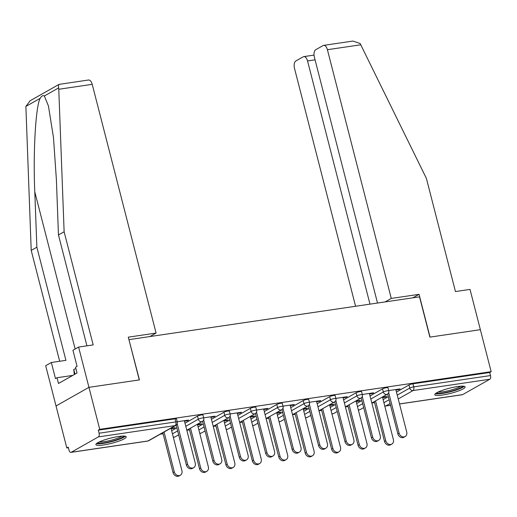 <?xml version="1.0" encoding="UTF-8"?>
<svg xmlns="http://www.w3.org/2000/svg" width="517" height="517" viewBox="0 0 517 517"><rect width="100%" height="100%" fill="white"/><g stroke="black" fill="none" stroke-linecap="round" stroke-linejoin="round"><path stroke-width="0.78" d="M103.574 444.963A15.665 2.643 165.6 0 0 118.988 441.079A15.665 2.643 165.6 0 0 126.232 436.826A15.665 2.643 165.6 0 0 118.542 436.49A15.665 2.643 165.6 0 0 103.129 440.374A15.665 2.643 165.6 0 0 95.884 444.62A15.665 2.643 165.6 0 0 103.574 444.963M442.468 395.046A15.665 2.643 165.6 0 0 457.881 391.162A15.665 2.643 165.6 0 0 465.126 386.916A15.665 2.643 165.6 0 0 457.435 386.574A15.665 2.643 165.6 0 0 442.022 390.458A15.665 2.643 165.6 0 0 434.778 394.704A15.665 2.643 165.6 0 0 442.468 395.046M86.927 345.841L58.466 234.977L64.127 231.778L93.176 344.917L78.603 347.062L72.942 350.267L77.078 366.379L75.54 367.244L77.02 373.003L58.499 383.485L57.019 377.727L55.481 378.599L51.345 362.488L45.683 365.693L66.809 447.961L68.399 447.728M160.231 434.202L163.088 433.782M186.811 430.286L189.519 429.892M213.243 426.396L215.957 425.995M239.681 422.499L242.389 422.105M266.113 418.608L268.821 418.208M292.544 414.718L295.252 414.317M318.983 410.821L321.69 410.42M345.414 406.931L348.122 406.53M371.846 403.034L374.554 402.633M78.603 347.062L88.943 387.336L56.023 405.968L88.943 387.336L139.441 379.898L128.946 339.714M129.101 339.624L419.533 296.848L429.873 337.123L480.364 329.684L491.15 371.678L489.709 372.498L412.954 383.801L413.736 386.871L490.497 375.562L489.709 372.498M490.497 375.562A3.012 1.577 81.6 0 1 489.799 379.258L462.637 394.626A3.012 1.577 81.6 0 1 462.334 394.729L399.525 403.984M149.898 336.561L156.082 333.064L128.294 337.162L139.273 379.924L88.943 387.336L99.729 429.33L491.15 371.678M66.809 447.961L68.25 447.147L69.032 450.217A3.012 1.577 -98.4 0 0 70.913 452.381A3.012 1.577 -98.4 0 0 71.217 452.278L98.372 436.904A3.012 1.577 -98.4 0 0 99.077 433.214L98.288 430.15L99.729 429.33M388.719 390.587L400.106 388.907L398.859 389.611L398.73 389.114M382.483 397.127L386.671 396.513L385.417 397.218L385.288 396.713M395.944 390.044L398.859 389.611M382.612 397.631L385.417 397.218M171.657 430.764L176.84 427.83M184.996 423.216L197.5 416.14A3.012 0.511 -14.4 0 1 201.481 414.951A3.012 0.511 -14.4 0 1 202.961 415.015L203.75 418.085A3.012 0.511 -14.4 0 0 202.27 418.014A3.012 0.511 165.6 0 0 198.289 419.203L197.5 416.14M98.288 430.15L175.05 418.841A3.012 0.511 -14.4 0 1 176.53 418.906L177.312 421.975A3.012 0.511 -14.4 0 0 175.838 421.911L175.05 418.841M383.123 399.615L388.306 396.681M396.461 392.067L408.973 384.991A3.012 0.511 -14.4 0 1 412.954 383.801M210.91 417.297L213.818 416.87L215.072 416.159L203.685 417.839M197.449 424.379L201.63 423.766L200.383 424.47L200.253 423.966M197.578 424.884L200.383 424.47M224.52 422.977L229.703 420.043M237.865 415.429L250.37 408.352A3.012 0.511 -14.4 0 1 254.351 407.163A3.012 0.511 -14.4 0 1 255.825 407.228L256.613 410.298A3.012 0.511 -14.4 0 0 255.139 410.227A3.012 0.511 165.6 0 0 251.152 411.422L250.37 408.352M263.773 409.509L266.688 409.083L267.935 408.372L256.555 410.052M250.318 416.592L254.5 415.978L253.252 416.683L253.123 416.185M250.448 417.096L253.252 416.683M277.39 415.19L282.573 412.256M290.728 407.642L303.233 400.565A3.012 0.511 -14.4 0 1 307.214 399.376A3.012 0.511 -14.4 0 1 308.694 399.441L309.483 402.51A3.012 0.511 -14.4 0 0 308.003 402.446A3.012 0.511 165.6 0 0 304.022 403.635L303.233 400.565M316.643 401.722L319.558 401.295L320.805 400.591L309.418 402.265M303.182 408.811L307.369 408.191L306.122 408.902L305.993 408.398M303.311 409.309L306.122 408.902M330.26 407.402L335.443 404.468M343.598 399.854L356.103 392.778A3.012 0.511 -14.4 0 1 360.084 391.589A3.012 0.511 -14.4 0 1 361.564 391.653L362.352 394.723A3.012 0.511 -14.4 0 0 360.872 394.658A3.012 0.511 165.6 0 0 356.892 395.848L356.103 392.778M369.513 393.935L372.421 393.508L373.668 392.804L362.288 394.477M356.051 401.024L360.233 400.404L358.985 401.114L358.856 400.61M356.181 401.528L358.985 401.114M356.691 403.512L361.874 400.578M370.03 395.964L382.535 388.881A3.012 0.511 -14.4 0 1 386.516 387.692A3.012 0.511 -14.4 0 1 387.996 387.763L388.784 390.826A3.012 0.511 -14.4 0 0 387.304 390.762A3.012 0.511 165.6 0 0 383.323 391.951L382.535 388.881M329.62 404.914L333.801 404.3L332.554 405.005L332.425 404.501M329.749 405.418L332.554 405.005M343.075 397.832L345.989 397.399L347.237 396.694L335.856 398.374M303.822 411.299L309.004 408.365M317.167 403.745L329.672 396.668A3.012 0.511 -14.4 0 1 333.652 395.479A3.012 0.511 -14.4 0 1 335.126 395.544L335.914 398.613A3.012 0.511 -14.4 0 0 334.441 398.549A3.012 0.511 165.6 0 0 330.453 399.738L329.672 396.668M276.75 412.702L280.931 412.088L279.684 412.792L279.555 412.288M276.879 413.206L279.684 412.792M290.211 405.619L293.12 405.186L294.367 404.481L282.986 406.155M250.958 419.087L256.141 416.153M264.297 411.532L276.802 404.456A3.012 0.511 -14.4 0 1 280.783 403.266A3.012 0.511 -14.4 0 1 282.263 403.331L283.051 406.401A3.012 0.511 -14.4 0 0 281.571 406.336A3.012 0.511 165.6 0 0 277.59 407.525L276.802 404.456M223.88 420.489L228.068 419.875L226.821 420.579L226.692 420.075M224.01 420.993L226.821 420.579M237.342 413.406L240.256 412.973L241.504 412.269L230.117 413.943M198.089 426.874L203.271 423.94M211.427 419.319L223.932 412.243A3.012 0.511 -14.4 0 1 227.913 411.054A3.012 0.511 -14.4 0 1 229.393 411.118L230.181 414.188A3.012 0.511 -14.4 0 0 228.701 414.123A3.012 0.511 165.6 0 0 224.721 415.313L223.932 412.243M171.017 428.276L175.198 427.662L173.951 428.367L173.822 427.863M171.146 428.78L173.951 428.367M184.479 421.187L187.387 420.76L188.634 420.056L177.253 421.73M372.421 393.508L372.292 393.004M345.989 397.399L345.86 396.894M319.558 401.295L319.428 400.791M293.12 405.186L292.99 404.682M266.688 409.083L266.559 408.579M240.256 412.973L240.127 412.469M213.818 416.87L213.689 416.366M187.387 420.76L187.257 420.256M405.141 436.529L403.893 437.24A4.517 3.781 -119.5 0 1 397.851 433.866L399.105 433.156A4.517 3.781 60.5 0 0 405.141 436.529A4.517 3.781 60.5 0 0 406.724 432.038L395.815 389.54M397.851 433.866L387.627 394.025M399.105 433.156L388.694 392.616M391.802 444.084L390.555 444.788A4.517 3.781 -119.5 0 1 384.512 441.415L385.76 440.71A4.517 3.781 60.5 0 0 391.802 444.084A4.517 3.781 60.5 0 0 393.385 439.586L382.444 396.978M375.536 400.888L385.76 440.71M374.289 401.593L384.512 441.415M462.676 386.154A13.558 2.288 -14.4 0 1 452.627 390.807A13.558 2.288 -14.4 0 1 438.229 393.295A13.558 2.288 -14.4 0 1 436.555 392.862M438.254 391.983A12.557 2.12 165.6 0 0 438.823 392.035A12.557 2.12 165.6 0 0 450.449 390.206A12.557 2.12 165.6 0 0 460.77 386.199M435.32 393.721A15.568 2.624 165.6 0 0 436.548 393.889A15.568 2.624 165.6 0 0 451.664 391.434A15.568 2.624 165.6 0 0 464.176 386.309M123.783 436.07A13.558 2.288 -14.4 0 1 110.774 441.524A13.558 2.288 -14.4 0 1 97.661 442.772M99.361 441.899A12.557 2.12 165.6 0 0 110.522 440.394A12.557 2.12 165.6 0 0 121.876 436.115M96.427 443.631A15.568 2.624 165.6 0 0 110.787 441.867A15.568 2.624 165.6 0 0 125.282 436.225M74.293 374.541L73.757 369.397L75.902 368.64M74.978 374.153L73.757 369.397M323.655 45.373L352.872 41.069L360.123 43.493L426.402 178.417L455.458 291.556L470.024 289.41L480.364 329.684L430.041 337.097L419.061 294.335L391.272 298.425L327.41 49.703A6.023 3.147 -98.4 0 0 323.655 45.373A6.023 3.147 -98.4 0 0 323.054 45.58L315.758 49.71A6.023 3.147 -98.4 0 0 314.355 57.09L377.507 303.04M391.272 298.425L385.094 301.922M315.066 59.836L307.544 60.948A6.023 3.147 -98.4 0 0 303.789 56.611A6.023 3.147 -98.4 0 0 303.188 56.825L295.892 60.948A6.023 3.147 -98.4 0 0 294.49 68.334L355.58 306.271M307.544 60.948L369.985 304.145M419.061 294.335L412.883 297.831M58.466 234.977L56.385 179.612L53.484 137.554L48.43 105.94L44.346 95.981C43.027 95.147 41.638 95.936 40.164 98.346L25.882 106.431L30.115 100.757L59.041 84.381L88.459 80.012A6.023 3.147 81.6 0 1 92.22 84.342L58.77 89.267L58.634 87.896C58.266 85.305 58.608 84.135 59.649 84.374M58.77 89.267L64.127 231.778M25.882 106.431L31.207 250.409L36.869 247.204L65.918 360.343L51.345 362.488M31.207 250.409L59.668 361.267M40.164 98.346C35.686 106.159 33.01 152.677 34.788 191.833L36.869 247.204M156.082 333.064L92.22 84.342M72.755 375.413L57.019 377.727M378.709 440.426L377.462 441.13A4.517 3.781 -119.5 0 1 371.419 437.757L372.667 437.052A4.517 3.781 60.5 0 0 378.709 440.426A4.517 3.781 60.5 0 0 380.292 435.928L369.384 393.431M371.419 437.757L361.189 397.916M372.667 437.052L362.262 396.513M352.271 444.316L351.024 445.021A4.517 3.781 -119.5 0 1 344.988 441.654L346.235 440.943A4.517 3.781 60.5 0 0 352.271 444.316A4.517 3.781 60.5 0 0 353.861 439.825L342.945 397.327M344.988 441.654L334.757 401.812M346.235 440.943L335.824 400.404M325.839 448.213L324.592 448.918A4.517 3.781 -119.5 0 1 318.556 445.544L319.803 444.84A4.517 3.781 60.5 0 0 325.839 448.213A4.517 3.781 60.5 0 0 327.423 443.715L316.514 401.218M318.556 445.544L308.326 405.703M319.803 444.84L309.392 404.3M299.408 452.104L298.16 452.808A4.517 3.781 -119.5 0 1 292.118 449.441L293.365 448.73A4.517 3.781 60.5 0 0 299.408 452.104A4.517 3.781 60.5 0 0 300.991 447.612L290.082 405.115M292.118 449.441L281.888 409.6M293.365 448.73L282.961 408.191M272.97 456L271.722 456.705A4.517 3.781 -119.5 0 1 265.686 453.331L266.934 452.627A4.517 3.781 60.5 0 0 272.97 456A4.517 3.781 60.5 0 0 274.559 451.503L263.644 409.005M265.686 453.331L255.456 413.49M266.934 452.627L256.522 412.088M365.364 447.974L364.117 448.678A4.517 3.781 -119.5 0 1 358.081 445.311L359.328 444.601A4.517 3.781 60.5 0 0 365.364 447.974A4.517 3.781 60.5 0 0 366.954 443.476L356.013 400.869M349.104 404.779L359.328 444.601M347.857 405.483L358.081 445.311M338.932 451.864L337.685 452.575A4.517 3.781 -119.5 0 1 331.643 449.202L332.896 448.498A4.517 3.781 60.5 0 0 338.932 451.864A4.517 3.781 60.5 0 0 340.516 447.373L329.581 404.759M322.666 408.676L332.896 448.498M321.419 409.38L331.643 449.202M312.501 455.761L311.253 456.466A4.517 3.781 -119.5 0 1 305.211 453.092L306.458 452.388A4.517 3.781 60.5 0 0 312.501 455.761A4.517 3.781 60.5 0 0 314.084 451.263L303.143 408.656M296.235 412.566L306.458 452.388M294.987 413.27L305.211 453.092M286.063 459.652L284.815 460.363A4.517 3.781 -119.5 0 1 278.779 456.989L280.027 456.285A4.517 3.781 60.5 0 0 286.063 459.652A4.517 3.781 60.5 0 0 287.652 455.16L276.711 412.547M269.803 416.456L280.027 456.285M268.556 417.167L278.779 456.989M259.631 463.549L258.384 464.253A4.517 3.781 -119.5 0 1 252.348 460.88L253.595 460.175A4.517 3.781 60.5 0 0 259.631 463.549A4.517 3.781 60.5 0 0 261.214 459.051L250.28 416.443M243.365 420.353L253.595 460.175M242.118 421.058L252.348 460.88M246.538 459.891L245.291 460.595A4.517 3.781 -119.5 0 1 239.255 457.222L240.502 456.517A4.517 3.781 60.5 0 0 246.538 459.891A4.517 3.781 60.5 0 0 248.128 455.393L237.213 412.902M239.255 457.222L229.025 417.387M240.502 456.517L230.091 415.978M233.199 467.439L231.952 468.15A4.517 3.781 -119.5 0 1 225.91 464.777L227.157 464.072A4.517 3.781 60.5 0 0 233.199 467.439A4.517 3.781 60.5 0 0 234.783 462.948L223.842 420.334M216.933 424.244L227.157 464.072M215.686 424.955L225.91 464.777M220.106 463.781L218.859 464.492A4.517 3.781 -119.5 0 1 212.817 461.119L214.064 460.414A4.517 3.781 60.5 0 0 220.106 463.781A4.517 3.781 60.5 0 0 221.69 459.29L210.781 416.792M212.817 461.119L202.586 421.277M214.064 460.414L203.659 419.875M206.761 471.336L205.514 472.04A4.517 3.781 -119.5 0 1 199.478 468.667L200.725 467.963A4.517 3.781 60.5 0 0 206.761 471.336A4.517 3.781 60.5 0 0 208.351 466.838L197.41 424.231M190.502 428.141L200.725 467.963M189.254 428.845L199.478 468.667M193.668 467.678L192.421 468.383A4.517 3.781 -119.5 0 1 186.385 465.009L187.632 464.305A4.517 3.781 60.5 0 0 193.668 467.678A4.517 3.781 60.5 0 0 195.258 463.18L184.349 420.689M186.385 465.009L176.155 425.168M187.632 464.305L177.221 423.766M180.33 475.226L179.082 475.931A4.517 3.781 -119.5 0 1 173.046 472.564L174.294 471.853A4.517 3.781 60.5 0 0 180.33 475.226A4.517 3.781 60.5 0 0 181.919 470.735L170.978 428.121M164.063 432.031L174.294 471.853M162.816 432.742L173.046 472.564M489.799 379.258L413.038 390.561L398.232 398.943M390.07 403.557L385.876 405.935L390.509 405.25M399.512 403.926L462.637 394.626M397.25 395.137L409.755 388.06A3.012 0.511 165.6 0 1 413.736 386.871A3.012 1.577 81.6 0 1 413.038 390.561A3.012 2.52 -119.5 0 1 409.755 388.06L408.973 384.991M384.713 405.813A3.012 2.52 -119.5 0 0 385.876 405.935A3.012 1.577 81.6 0 1 385.579 406.039L390.522 405.309M71.217 452.278L147.972 440.975L175.134 425.601L98.372 436.904M99.077 433.214L175.838 421.911A3.012 1.577 -98.4 0 1 175.134 425.601A3.012 2.52 60.5 0 0 175.877 425.349A3.012 3.012 0 0 0 177.312 421.975M70.913 452.381L147.675 441.079A3.012 1.577 -98.4 0 0 147.972 440.975A3.012 2.52 60.5 0 0 148.722 440.717L175.877 425.349M383.911 402.685L389.094 399.751M358.281 409.71A3.012 2.52 -119.5 0 0 359.444 409.826A3.012 2.52 60.5 0 0 360.187 409.574L363.677 407.596M370.818 399.027L383.323 391.951A3.012 2.52 -119.5 0 0 386.606 394.452A3.012 2.52 60.5 0 0 387.349 394.2A3.012 3.012 0 0 0 388.784 390.826M357.48 406.582L362.663 403.648M331.042 410.472L336.231 407.538M344.387 402.924L356.892 395.848A3.012 2.52 -119.5 0 0 360.168 398.349A3.012 2.52 60.5 0 0 360.918 398.096A3.012 3.012 0 0 0 362.352 394.723M304.61 414.369L309.793 411.435M317.949 406.814L330.453 399.738A3.012 2.52 -119.5 0 0 333.736 402.239A3.012 2.52 60.5 0 0 334.48 401.987A3.012 3.012 0 0 0 335.914 398.613M278.178 418.259L283.361 415.325M291.517 410.711L304.022 403.635A3.012 2.52 -119.5 0 0 307.305 406.136A3.012 2.52 60.5 0 0 308.048 405.877A3.012 3.012 0 0 0 309.483 402.51M251.74 422.15L256.93 419.222M265.085 414.602L277.59 407.525A3.012 2.52 -119.5 0 0 280.867 410.026A3.012 2.52 60.5 0 0 281.616 409.774A3.012 3.012 0 0 0 283.051 406.401M225.309 426.047L230.492 423.113M238.647 418.499L251.152 411.422A3.012 2.52 -119.5 0 0 254.435 413.923A3.012 2.52 60.5 0 0 255.178 413.665A3.012 3.012 0 0 0 256.613 410.298M198.877 429.937L204.06 427.003M212.216 422.389L224.721 415.313A3.012 2.52 -119.5 0 0 228.003 417.814A3.012 2.52 60.5 0 0 228.747 417.562A3.012 3.012 0 0 0 230.181 414.188M172.445 433.834L177.628 430.9M185.784 426.286L198.289 419.203A3.012 2.52 -119.5 0 0 201.565 421.71A3.012 2.52 60.5 0 0 202.315 421.452A3.012 3.012 0 0 0 203.75 418.085M331.849 413.6A3.012 2.52 -119.5 0 0 333.006 413.716A3.012 2.52 60.5 0 0 333.756 413.464L337.246 411.493M305.411 417.497A3.012 2.52 -119.5 0 0 306.575 417.613A3.012 2.52 60.5 0 0 307.318 417.361L310.807 415.384M278.98 421.387A3.012 2.52 -119.5 0 0 280.143 421.504A3.012 2.52 60.5 0 0 280.886 421.252L284.376 419.281M252.548 425.284A3.012 2.52 -119.5 0 0 253.705 425.401A3.012 2.52 60.5 0 0 254.454 425.148L257.944 423.171M226.11 429.175A3.012 2.52 -119.5 0 0 227.273 429.291A3.012 2.52 60.5 0 0 228.016 429.039L231.506 427.061M199.678 433.072A3.012 2.52 -119.5 0 0 200.842 433.188A3.012 2.52 60.5 0 0 201.585 432.929L205.075 430.958M173.247 436.962A3.012 2.52 -119.5 0 0 174.403 437.078A3.012 2.52 60.5 0 0 175.153 436.826L178.643 434.849M360.86 44.779L327.41 49.703M58.634 87.896L44.346 95.981M75.146 349.02L34.788 191.833M384.777 406.045A3.012 3.012 0 0 0 385.579 406.039M358.339 409.942A3.012 3.012 0 0 0 360.187 409.574M371.833 402.982L387.349 394.2M331.908 413.833A3.012 3.012 0 0 0 333.756 413.464M345.401 406.873L360.918 398.096M305.476 417.73A3.012 3.012 0 0 0 307.318 417.361M318.963 410.769L334.48 401.987M279.038 421.62A3.012 3.012 0 0 0 280.886 421.252M292.532 414.66L308.048 405.877M252.606 425.517A3.012 3.012 0 0 0 254.454 425.148M266.1 418.557L281.616 409.774M226.175 429.407A3.012 3.012 0 0 0 228.016 429.039M239.662 422.447L255.178 413.665M199.736 433.298A3.012 3.012 0 0 0 201.585 432.929M213.23 426.344L228.747 417.562M173.305 437.195A3.012 3.012 0 0 0 175.153 436.826M186.799 430.234L202.315 421.452M147.675 441.079A3.012 3.012 0 0 0 148.722 440.717M303.789 56.611L314.032 55.106"/></g></svg>
